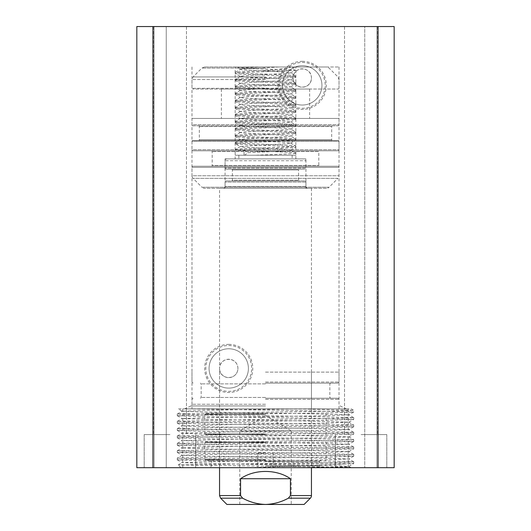 <?xml version="1.0" encoding="UTF-8"?>
<svg xmlns="http://www.w3.org/2000/svg" width="531" height="531" viewBox="0 0 531 531"><rect width="100%" height="100%" fill="white"/><g stroke="black" fill="none" stroke-linecap="round" stroke-linejoin="round"><path stroke-width="0.4" stroke-dasharray="2.65 1.99" d="M295.827 66.986L204.528 66.986L295.827 66.986L295.827 89.042L192.713 89.042L295.827 89.042L235.173 89.042L295.827 89.042L295.827 158.888L235.173 158.888L295.827 158.888M235.173 66.986L326.472 66.986L235.173 66.986L235.173 89.042L338.287 89.042L235.173 89.042L235.173 158.888M193.078 125.807L337.922 125.807L193.078 125.807A1.102 1.102 0 0 1 191.976 124.705L339.024 124.705L191.976 124.705L191.976 118.453L339.024 118.453L191.976 118.453M337.922 125.807A1.102 1.102 0 0 0 339.024 124.705L339.024 118.453M337.922 150.804L193.078 150.804A1.102 1.102 0 0 1 191.976 149.702L339.024 149.702L191.976 149.702L191.976 141.246L339.024 141.246L339.024 149.702A1.102 1.102 0 0 1 337.922 150.804L193.078 150.804M193.078 166.243L337.922 166.243A1.102 1.102 0 0 1 339.024 167.345L339.024 175.748A3.677 3.677 0 0 1 337.948 178.35L193.052 178.35L337.948 178.35L329.074 187.224L201.926 187.224L193.052 178.35A3.677 3.677 0 0 1 191.976 175.748L339.024 175.748L191.976 175.748L191.976 167.345L339.024 167.345L191.976 167.345A1.102 1.102 0 0 1 193.078 166.243L337.922 166.243M198.594 125.807A0.737 0.737 0 0 1 199.331 126.544L199.331 139.772L331.669 139.772L199.331 139.772A0.737 0.737 0 0 1 198.594 140.509L332.406 140.509A0.737 0.737 0 0 1 331.669 139.772L331.669 126.544L199.331 126.544L331.669 126.544A0.737 0.737 0 0 1 332.406 125.807L198.594 125.807L332.406 125.807M192.713 140.509L338.287 140.509A0.737 0.737 0 0 1 339.024 141.246L191.976 141.246A0.737 0.737 0 0 1 192.713 140.509L338.287 140.509M211.457 150.804A0.737 0.737 0 0 1 212.194 151.541L212.194 165.506L318.806 165.506L212.194 165.506A0.737 0.737 0 0 1 211.457 166.243L319.543 166.243A0.737 0.737 0 0 1 318.806 165.506L318.806 151.541L212.194 151.541L318.806 151.541A0.737 0.737 0 0 1 319.543 150.804L211.457 150.804L319.543 150.804M326.472 188.299L204.528 188.299A3.677 3.677 0 0 1 201.926 187.224L329.074 187.224A3.677 3.677 0 0 1 326.472 188.299L204.528 188.299M305.936 158.888L225.064 158.888L305.936 158.888L305.936 186.461A1.839 1.839 0 0 0 307.774 188.299L223.226 188.299L307.774 188.299M225.064 158.888L225.064 186.461A1.839 1.839 0 0 1 223.226 188.299M221.387 89.042L309.613 89.042L221.387 89.042L221.387 118.453L309.613 118.453L221.387 118.453M309.613 89.042L309.613 118.453M319.543 166.243L211.457 166.243M332.406 140.509L198.594 140.509M344.938 464.014C330.07 465.037 298.024 466.072 265.5 467.107L248.209 467.692L180.952 467.692L350.048 467.692L337.271 467.692L350.46 467.26L178.21 464.93L238.306 464.014L344.938 464.014L352.644 463.669L353.726 463.49L351.27 463.205L203.114 460.729L177.274 459.813L225.443 458.525L327.886 457.052L353.726 456.136L305.557 454.848L203.114 453.374L177.274 452.458L225.443 451.171L327.886 449.697L353.726 448.781L305.557 447.494L203.114 446.027L177.274 445.111L225.443 443.816L327.886 442.35L353.726 441.434L305.557 440.139L203.114 438.672L177.274 437.756L225.443 436.469L327.886 434.995L353.726 434.079L305.557 432.792L203.114 431.318L177.274 430.402L225.443 429.114L327.886 427.641L353.726 426.725L305.557 425.437L203.114 423.97L177.274 423.048L225.443 421.76L327.886 420.293L353.726 419.377L305.557 418.083L203.114 416.616L177.274 415.7L225.443 414.412L327.886 412.939L353.726 412.023L305.557 410.735L186.062 408.87L339.024 408.87L265.5 408.87L305.557 409.049L353.706 410.317L327.886 411.26L225.443 412.726L177.294 413.988L203.114 414.937L305.557 416.404L353.706 417.665L327.886 418.607L225.443 420.081L177.294 421.342L203.114 422.284L305.557 423.758L353.706 425.019L327.886 425.962L225.443 427.435L177.294 428.696L203.114 429.639L305.557 431.112L353.706 432.373L327.886 433.316L225.443 434.783L177.294 436.044L203.114 436.993L305.557 438.46L353.706 439.721L327.886 440.67L225.443 442.137L177.294 443.398L203.114 444.341L305.557 445.814L353.706 447.075L327.886 448.018L225.443 449.491L177.294 450.753L203.114 451.695L305.557 453.169L353.706 454.43L327.886 455.372L225.443 456.839L177.294 458.107L203.114 459.049L305.557 460.516L353.706 461.778L327.886 462.727L238.306 464.014M265.5 452.983L257.781 452.983L265.5 452.983M265.5 383.136L337.922 383.136L265.5 383.136M265.5 398.21L337.922 398.21L265.5 398.21M265.5 460.337L205.577 460.337L265.5 460.337M265.5 441.958L205.577 441.958L265.5 441.958M265.5 434.604L205.577 434.604L265.5 434.604M265.5 413.649L205.577 413.649L265.5 413.649M265.5 372.112L339.024 372.112L265.5 372.112M265.5 467.692L348.217 467.692L265.5 467.692M337.271 467.692L248.209 467.692M292.694 408.87L178.157 408.87L182.206 411.213L227.673 409.892L298.249 408.87L351.203 408.87L353.706 410.317L353.726 412.023M265.5 408.87L348.217 408.87L265.5 408.87M298.249 467.692L347.792 466.503L339.734 465.773L206.586 463.563L182.206 462.62L227.673 461.359L324.414 459.886L348.794 458.943L303.327 457.682L206.586 456.215L182.206 455.266L227.673 454.005L324.414 452.538L348.794 451.589L303.327 450.328L206.586 448.861L182.206 447.912L227.673 446.657L324.414 445.184L348.794 444.241L303.327 442.98L206.586 441.507L182.206 440.564L227.673 439.303L324.414 437.829L348.794 436.887L303.327 435.626L206.586 434.152L182.206 433.21L227.673 431.949L324.414 430.482L348.794 429.533L303.327 428.271L206.586 426.805L182.206 425.855L227.673 424.594L324.414 423.127L348.794 422.178L303.327 420.924L206.586 419.45L182.206 418.508L227.673 417.247L324.414 415.773L348.794 414.83L303.327 413.569L206.586 412.096L182.206 411.213M311.451 495.576L290.43 495.576L288.386 498.178C281.264 502.087 273.631 504.178 265.5 504.45C257.389 504.184 249.756 502.094 242.614 498.178L240.57 495.576L219.549 495.576M226.903 158.888L304.097 158.888A1.839 1.839 0 0 1 305.936 160.727L305.936 168.081L225.064 168.081L305.936 168.081A1.102 1.102 0 0 1 304.834 169.183L226.166 169.183A1.102 1.102 0 0 1 225.064 168.081L225.064 160.727L305.936 160.727L225.064 160.727A1.839 1.839 0 0 1 226.903 158.888L304.097 158.888M304.834 180.952L226.166 180.952L304.834 180.952A1.102 1.102 0 0 1 305.936 182.053L305.936 188.299L225.064 188.299L305.936 188.299M226.166 180.952A1.102 1.102 0 0 0 225.064 182.053L225.064 188.299M231.682 169.183A0.737 0.737 0 0 1 232.412 169.92L232.412 180.215L298.588 180.215L232.412 180.215A0.737 0.737 0 0 1 231.682 180.952L299.318 180.952A0.737 0.737 0 0 1 298.588 180.215L298.588 169.92L232.412 169.92L298.588 169.92A0.737 0.737 0 0 1 299.318 169.183L231.682 169.183L299.318 169.183M226.903 504.45L304.097 504.45M239.766 504.45L239.766 430.926L291.234 430.926L265.5 415.468L239.766 430.926L291.234 430.926L291.234 504.45L239.766 504.45L291.234 504.45M238.85 155.218L292.15 155.218L238.85 155.218L238.85 158.888L292.15 158.888L238.85 158.888M292.15 155.218L292.15 158.888M219.549 188.299L311.451 188.299L219.549 188.299L219.549 467.692M311.451 188.299L311.451 467.692M238.85 66.986L260.064 66.986L237.881 67.955L238.85 66.986L292.15 66.986L295.342 70.178C296.763 69.468 235.698 68.731 237.881 67.955L240.404 69.455L243.072 69.893L283.302 72.004L290.603 72.793L287.928 73.404L247.698 75.515L240.397 76.305L243.072 76.915L283.302 79.019L290.603 79.816L287.928 80.427L247.698 82.531L240.397 83.327L243.072 83.938L283.302 86.042L290.603 86.832L287.928 87.449L247.698 89.553L240.397 90.343L243.072 90.96L283.302 93.064L290.603 93.854L287.928 94.472L247.698 96.576L240.397 97.365L243.072 97.983L283.302 100.087L290.603 100.877L287.928 101.494L247.698 103.598L240.397 104.388L243.072 104.999L283.302 107.109L290.603 107.899L287.928 108.51L247.698 110.621L240.397 111.41L243.072 112.021L283.302 114.132L290.603 114.922L287.928 115.532L247.698 117.643L240.397 118.433L243.072 119.044L283.302 121.154L290.603 121.944L287.928 122.555L247.698 124.659L240.397 125.455L243.072 126.066L283.302 128.17L290.603 128.967L287.928 129.577L247.698 131.681L240.397 132.471L243.072 133.089L283.302 135.193L290.603 135.982L287.928 136.6L247.698 138.704L240.397 139.494L243.072 140.111L283.302 142.215L290.603 143.005L287.928 143.622L240.636 146.43L243.072 147.133L283.302 149.238L290.603 150.027L287.928 150.638L276.93 151.342L247.698 152.749L244.678 155.218L295.827 155.218L295.827 153.087C296.61 153.804 274.215 154.514 255.597 155.218M263.502 70.663C246.152 71.22 236.707 71.785 235.173 72.342L235.173 73.411C233.613 72.501 272.868 71.585 289.043 70.663L263.502 70.663C278.583 69.508 287.862 68.28 291.346 66.986L260.064 66.986M278.894 66.986L240.636 69.189L235.173 72.342C233.335 73.517 297.745 74.685 295.827 75.853C297.665 77.028 233.255 78.196 235.173 79.365L235.173 80.433C233.255 79.272 297.665 78.097 295.827 76.922C297.745 75.76 233.335 74.586 235.173 73.411L240.404 76.477M240.397 76.305L235.173 79.365C233.335 80.539 297.745 81.708 295.827 82.876C297.665 84.051 233.255 85.219 235.173 86.387L235.173 87.456C233.255 86.287 297.665 85.119 295.827 83.944C297.745 82.776 233.335 81.608 235.173 80.433L240.404 83.493M290.596 79.989L295.827 76.922L295.767 75.78L290.603 72.793M240.397 83.327L235.173 86.387C233.335 87.562 297.745 88.73 295.827 89.898C297.665 91.073 233.255 92.241 235.173 93.403L235.173 94.478C233.255 93.31 297.665 92.142 295.827 90.967C297.745 89.799 233.335 88.631 235.173 87.456L240.404 90.516M290.596 87.004L295.827 83.944L295.767 82.803L290.603 79.816M240.397 90.343L235.173 93.403C233.335 94.584 297.745 95.753 295.827 96.914C297.665 98.089 233.255 99.264 235.173 100.425L235.173 101.501C233.255 100.332 297.665 99.164 295.827 97.989C297.745 96.821 233.335 95.653 235.173 94.478L240.404 97.538M290.596 94.027L295.827 90.967L295.767 89.825L290.603 86.832M240.397 97.365L235.173 100.425C233.335 101.6 297.745 102.775 295.827 103.937C297.665 105.111 233.255 106.286 235.173 107.448L235.173 108.516C233.255 107.355 297.665 106.187 295.827 105.005C297.745 103.844 233.335 102.675 235.173 101.501L240.404 104.561M290.596 101.049L295.827 97.989L295.767 96.848L290.603 93.854M240.397 104.388L235.173 107.448C233.335 108.623 297.745 109.798 295.827 110.959C297.665 112.134 233.255 113.302 235.173 114.47L235.173 115.539C233.255 114.377 297.665 113.203 295.827 112.028C297.745 110.866 233.335 109.698 235.173 108.516L240.404 111.583M290.596 108.072L295.827 105.005L295.767 103.87L290.603 100.877M240.397 111.41L235.173 114.47C233.335 115.645 297.745 116.813 295.827 117.982C297.665 119.156 233.255 120.325 235.173 121.493L235.173 122.561C233.255 121.4 297.665 120.225 295.827 119.05C297.745 117.889 233.335 116.714 235.173 115.539L240.404 118.605M290.596 115.094L295.827 112.028L295.767 110.886L290.603 107.899M240.397 118.433L235.173 121.493C233.335 122.668 297.745 123.836 295.827 125.004C297.665 126.179 233.255 127.347 235.173 128.515L235.173 129.584C233.255 128.416 297.665 127.248 295.827 126.073C297.745 124.911 233.335 123.736 235.173 122.561L240.404 125.628M290.596 122.117L295.827 119.05L295.767 117.909L290.603 114.922M240.397 125.455L235.173 128.515C233.335 129.69 297.745 130.858 295.827 132.027C297.665 133.201 233.255 134.37 235.173 135.538L235.173 136.606C233.255 135.438 297.665 134.27 295.827 133.095C297.745 131.927 233.335 130.759 235.173 129.584L240.404 132.644M290.596 129.133L295.827 126.073L295.767 124.931L290.603 121.944M240.397 132.471L235.173 135.538C233.335 136.713 297.745 137.881 295.827 139.042C297.665 140.224 233.255 141.392 235.173 142.554L235.173 143.629C233.255 142.461 297.665 141.292 295.827 140.118C297.745 138.949 233.335 137.781 235.173 136.606L240.404 139.666M290.596 136.155L295.827 133.095L295.767 131.953L290.603 128.967M240.397 139.494L235.173 142.554C233.335 143.728 297.745 144.903 295.827 146.065C297.665 147.24 233.255 148.414 235.173 149.576L235.173 155.218L295.827 155.218M290.596 143.178L295.827 140.118L295.767 138.976L290.603 135.982M240.397 146.516L235.173 149.576C233.335 150.751 297.745 151.926 295.827 153.087L290.603 150.027M290.596 150.2L295.827 147.14C297.201 148.023 261.418 148.892 244.054 149.775L244.054 155.218L235.173 155.218M290.603 143.005L295.767 145.998L295.827 147.14C297.745 145.972 233.335 144.804 235.173 143.629L240.404 146.689M244.054 155.218L244.678 155.218M291.346 66.986L292.15 66.986M289.043 70.663L295.342 70.178L290.596 72.966M290.43 495.576L290.43 478.716C276.618 469.032 254.382 469.032 240.57 478.716L240.57 495.576M299.318 180.952L231.682 180.952M226.166 169.183L304.834 169.183M240.57 478.716L290.43 478.716M244.054 149.775L247.698 152.749M311.451 78.017A9.193 9.193 0 0 0 302.258 68.824A9.193 9.193 0 0 0 293.072 78.017C293.517 65.705 311.524 66.183 311.451 78.017C311.511 89.845 293.51 90.343 293.072 78.017A9.193 9.193 0 0 0 302.258 87.203A9.193 9.193 0 0 0 311.451 78.017M237.928 368.434A9.193 9.193 0 0 0 228.742 359.241A9.193 9.193 0 0 0 219.549 368.434C219.495 356.586 237.503 356.128 237.928 368.434C237.49 380.76 219.462 380.256 219.549 368.434A9.193 9.193 0 0 0 228.742 377.621A9.193 9.193 0 0 0 237.928 368.434M302.258 61.324A24.048 24.048 0 0 1 326.306 85.372A24.048 24.048 0 0 1 302.258 109.413A24.048 24.048 0 0 1 278.217 85.372A24.048 24.048 0 0 1 302.258 61.324M302.258 62.446A22.919 22.919 0 0 1 325.184 85.372A22.919 22.919 0 0 1 302.258 108.291A22.919 22.919 0 0 1 279.339 85.372A22.919 22.919 0 0 1 302.258 62.446M302.258 65.698A19.667 19.667 0 0 1 321.932 85.372A19.667 19.667 0 0 1 302.258 105.038A19.667 19.667 0 0 1 282.592 85.372A19.667 19.667 0 0 1 302.258 65.698A19.667 19.667 0 0 1 321.932 85.372A19.667 19.667 0 0 1 302.258 105.038A19.667 19.667 0 0 1 282.592 85.372A19.667 19.667 0 0 1 302.258 65.698M228.742 344.387A24.048 24.048 0 0 1 252.783 368.434A24.048 24.048 0 0 1 228.742 392.475A24.048 24.048 0 0 1 204.694 368.434A24.048 24.048 0 0 1 228.742 344.387M228.742 345.508A22.919 22.919 0 0 1 251.661 368.434A22.919 22.919 0 0 1 228.742 391.354A22.919 22.919 0 0 1 205.816 368.434A22.919 22.919 0 0 1 228.742 345.508M228.742 348.767A19.667 19.667 0 0 1 248.408 368.434A19.667 19.667 0 0 1 228.742 388.101A19.667 19.667 0 0 1 209.068 368.434A19.667 19.667 0 0 1 228.742 348.767A19.667 19.667 0 0 1 248.408 368.434A19.667 19.667 0 0 1 228.742 388.101A19.667 19.667 0 0 1 209.068 368.434A19.667 19.667 0 0 1 228.742 348.767M265.5 66.986L339.024 66.986L265.5 66.986M361.08 434.604L386.814 434.604L361.08 434.604M361.08 26.55L377.621 26.55L361.08 26.55M169.92 434.604L144.186 434.604L169.92 434.604M169.92 26.55L186.461 26.55L169.92 26.55M361.08 467.692L386.814 467.692L361.08 467.692M169.92 467.692L144.186 467.692L169.92 467.692M152.955 467.692L136.832 467.692L136.832 26.55L154.109 26.55L136.832 26.55L154.109 26.55L136.832 26.55L136.832 467.692L154.109 467.692L136.832 467.692L154.109 467.692L154.109 26.55L154.109 467.692L154.109 26.55L154.109 467.692L154.109 26.55L154.109 467.692L154.109 26.55L166.243 26.55L154.109 26.55L166.243 26.55L154.109 26.55L154.109 467.692L166.243 467.692L154.109 467.692L166.243 467.692L166.243 26.55L166.243 467.692L166.243 26.55L166.243 467.692L136.832 467.692L136.832 26.55L136.832 467.692L136.832 26.55L152.955 26.55L152.955 467.692L378.045 467.692L378.045 26.55L394.168 26.55L394.168 467.692L394.168 26.55L394.168 467.692L394.168 26.55L394.168 467.692L378.045 467.692M152.955 26.55L378.045 26.55M376.891 467.692L394.168 467.692L376.891 467.692L394.168 467.692L376.891 467.692L376.891 26.55L394.168 26.55L376.891 26.55L394.168 26.55L376.891 26.55L376.891 467.692L376.891 26.55L376.891 467.692L376.891 26.55L376.891 467.692L376.891 26.55L376.891 467.692L364.757 467.692L376.891 467.692M364.757 26.55L376.891 26.55L364.757 26.55L376.891 26.55L364.757 26.55L364.757 467.692L364.757 26.55M305.936 186.461L225.064 186.461L305.936 186.461M265.5 88.312L191.976 88.312L265.5 88.312M265.5 68.068L201.926 68.068L265.5 68.068M265.5 79.537L191.976 79.537L265.5 79.537M265.5 76.942L193.052 76.942L265.5 76.942M265.5 383.873L201.169 383.873L265.5 383.873M265.5 397.473L201.169 397.473L265.5 397.473M265.5 465.853L319.357 465.853L265.5 465.853M265.5 461.439L319.357 461.439L265.5 461.439M265.5 459.6L204.847 459.6L265.5 459.6M265.5 442.688L204.847 442.688L265.5 442.688M265.5 433.867L204.847 433.867L265.5 433.867M265.5 414.386L204.847 414.386L265.5 414.386M265.5 382.035L339.024 382.035L265.5 382.035M265.5 399.312L339.024 399.312L265.5 399.312M288.386 498.178L310.376 498.178M305.936 182.053L225.064 182.053L305.936 182.053M220.624 498.178L242.614 498.178M265.5 404.27L191.976 404.27L265.5 404.27M265.5 405.936L190.914 405.936L265.5 405.936M204.528 66.986L201.926 68.068L193.052 76.942L191.976 79.537L191.976 88.312L192.713 89.042M338.287 89.042L339.024 88.312L339.024 79.537L337.948 76.942L329.074 68.068L326.472 66.986M257.781 452.983L257.781 467.692L257.781 452.983M200.433 398.21L201.169 397.473L201.169 383.873L200.433 383.136M320.458 460.337L319.357 461.439L319.357 465.853L321.195 467.692M205.577 441.958L204.847 442.688L204.847 459.6L205.577 460.337M205.577 413.649L204.847 414.386L204.847 433.867L205.577 434.604M339.024 372.112L339.024 382.035L337.922 383.136M339.024 408.87L339.024 399.312L337.922 398.21M350.048 467.692L350.467 467.273M180.952 467.692L178.204 464.944M219.549 372.112L219.549 413.649M219.549 434.604L219.549 441.958M210.541 460.337L211.643 461.439L211.643 465.853L209.805 467.692M330.567 383.136L329.831 383.873L329.831 397.473L330.567 398.21M353.726 461.811L353.726 463.49M353.726 417.691L353.726 419.377L348.794 422.238M348.794 422.178L353.706 425.019L353.726 426.725M353.726 432.4L353.726 434.079L348.794 436.947M348.794 436.887L353.706 439.721L353.726 441.434M353.726 447.102L353.726 448.781L348.794 451.649M353.726 454.456L353.726 456.136M177.274 414.021L177.274 415.7M177.274 421.368L177.274 423.048M177.274 428.723L177.274 430.402M177.274 436.077L177.274 437.756M177.274 443.425L177.274 445.111M177.274 450.779L177.274 452.458M182.206 455.266L177.294 458.107L177.274 459.813M193.078 398.21L191.976 399.312L191.976 408.87M191.976 372.112L191.976 382.035L193.078 383.136M325.423 441.958L326.153 442.688L326.153 459.6L325.423 460.337M311.451 434.604L311.451 441.958M325.423 413.649L326.153 414.386L326.153 433.867L325.423 434.604M311.451 372.112L311.451 413.649M177.294 459.839L182.206 462.674M353.706 456.162L348.794 459.003M177.294 452.485L182.206 455.326M177.294 445.137L182.206 447.972M353.706 441.46L348.794 444.294M177.294 437.783L182.206 440.617M177.294 430.429L182.206 433.269M353.706 426.751L348.794 429.592M177.294 423.074L182.206 425.915M177.294 415.727L182.206 418.561M353.706 412.049L348.794 414.884M348.794 466.351L353.706 463.517M177.294 413.988L182.206 411.153M353.706 417.665L348.794 414.83M177.294 421.342L182.206 418.508M177.294 428.696L182.206 425.855M353.706 432.373L348.794 429.533M177.294 436.044L182.206 433.21M177.294 443.398L182.206 440.564M353.706 447.075L348.794 444.241M177.294 450.753L182.206 447.912M353.706 454.43L348.794 451.589M353.706 461.778L348.794 458.943M178.21 464.93L182.206 462.62M350.46 467.26L348.794 466.298M273.219 452.983L273.219 467.692L273.219 452.983M191.976 66.986L191.976 404.27L190.914 405.936L184.622 408.87M339.024 66.986L339.024 404.27L340.086 405.936L346.378 408.87M348.217 408.87L348.217 467.692M377.621 26.55L377.621 434.604L377.621 26.55M186.461 26.55L186.461 434.604L186.461 26.55M386.814 434.604L386.814 467.692L386.814 434.604M195.654 434.604L195.654 467.692L195.654 434.604M144.186 434.604L144.186 467.692L144.186 434.604M335.346 434.604L335.346 467.692L335.346 434.604M153.379 26.55L153.379 434.604L153.379 26.55M344.539 26.55L344.539 434.604L344.539 26.55M182.783 408.87L182.783 467.692"/><path stroke-width="0.8" d="M311.451 495.576A3.677 3.677 0 0 1 310.376 498.178L288.386 498.178L290.43 495.576L311.451 495.576L311.451 467.692M310.376 498.178L304.097 504.45L226.903 504.45L220.624 498.178L219.549 495.576L240.57 495.576L240.57 478.716C254.382 469.032 276.618 469.032 290.43 478.716L290.43 495.576M219.549 467.692L219.549 495.576M240.57 495.576L242.614 498.178C249.756 502.094 257.389 504.184 265.5 504.45C273.631 504.178 281.264 502.087 288.386 498.178M240.57 478.716L290.43 478.716M136.832 26.55L136.832 467.692L152.955 467.692L152.955 26.55L136.832 26.55M378.045 467.692L394.168 467.692L394.168 26.55L378.045 26.55L378.045 467.692L152.955 467.692M378.045 26.55L152.955 26.55M242.614 498.178L220.624 498.178"/></g></svg>
